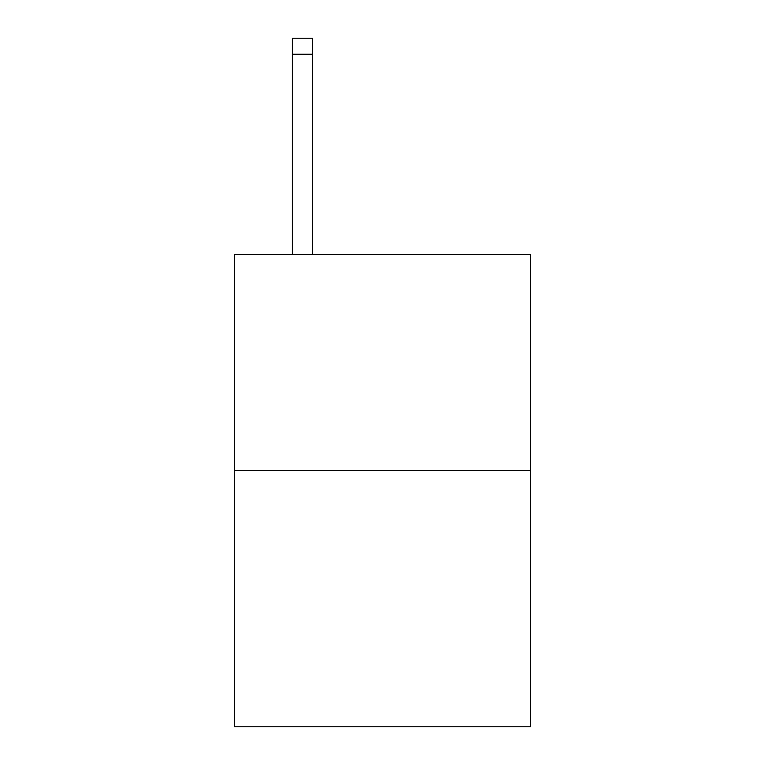<?xml version="1.0" encoding="UTF-8"?>
<svg xmlns="http://www.w3.org/2000/svg" width="765" height="765" viewBox="0 0 765 765"><rect width="100%" height="100%" fill="white"/><g stroke="black" fill="none" stroke-linecap="round" stroke-linejoin="round"><path stroke-width="1.15" d="M530.575 470.628L530.575 254.516L234.425 254.516L234.425 726.75L530.575 726.75L530.575 470.628L234.425 470.628M312.464 254.516L312.464 54.258L292.459 54.258L292.459 38.25L312.464 38.25L312.464 54.258M292.459 254.516L292.459 54.258"/></g></svg>
